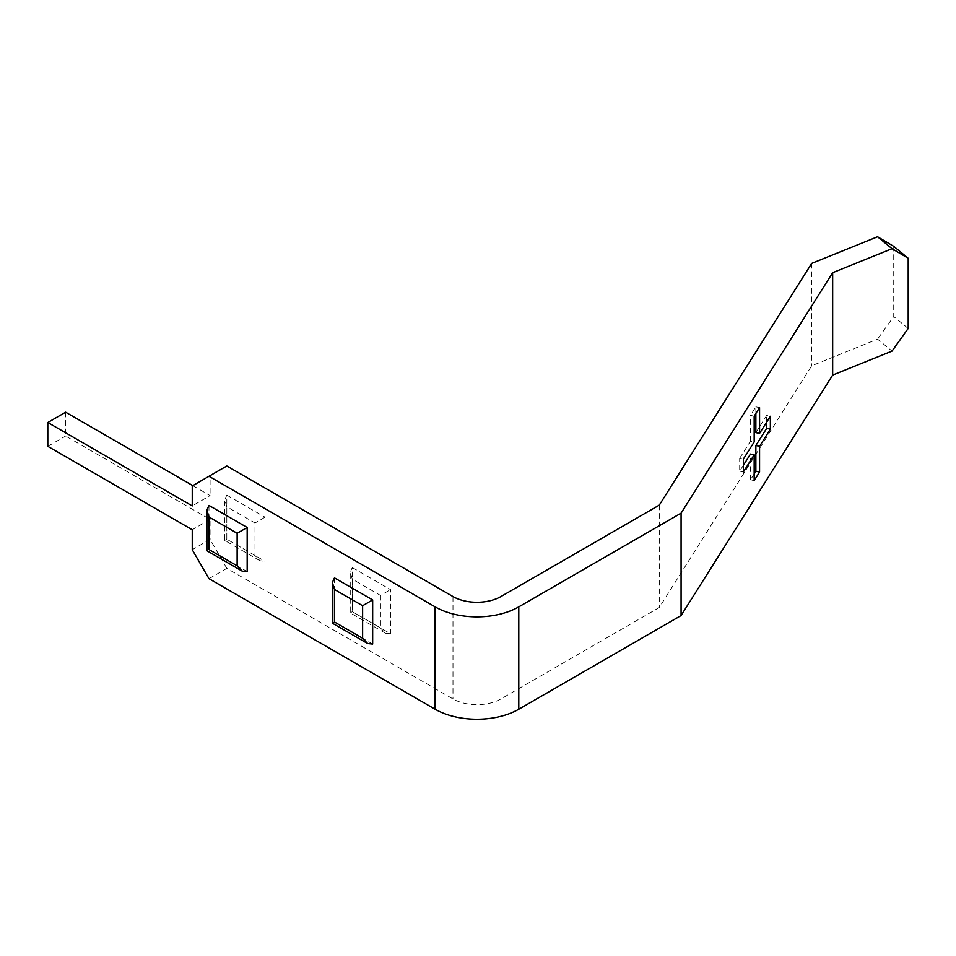 <?xml version="1.0" encoding="UTF-8"?>
<svg xmlns="http://www.w3.org/2000/svg" width="956" height="956" viewBox="0 0 956 956"><rect width="100%" height="100%" fill="white"/><g stroke="black" fill="none" stroke-linecap="round" stroke-linejoin="round"><path stroke-width="0.72" stroke-dasharray="4.78 3.58" d="M352.31 567.565L390.514 589.625L390.514 633.744L352.31 611.685L352.31 567.565L350.231 572.166L352.31 579.157L380.476 595.421L390.514 589.625M226.823 495.124L265.027 517.184L265.027 561.292L226.823 539.232L226.823 495.124L224.744 499.713L226.823 506.716L254.989 522.98L254.989 555.496L260.008 560.79L265.027 561.292M208.982 578.679L226.823 568.378L452.977 698.944A33.914 19.586 0 0 0 500.932 698.944L659.27 607.526L811.668 365.79L877.572 339.141L892.044 351.079M226.823 568.378L210.093 539.399L192.252 549.7M65.641 412.215L65.641 436.044L210.093 519.431L210.093 539.399M192.801 485.624L210.093 495.602L192.252 505.915M192.252 485.947L210.093 475.646L210.093 495.602M210.093 475.646L226.823 465.978M47.8 446.344L65.641 436.044M334.457 577.878L334.457 621.986L372.661 644.045M208.982 505.425L208.982 549.545L247.174 571.592M210.093 519.431L192.252 529.744M893.729 246.325L893.729 316.52L877.572 339.141M908.2 328.446L893.729 316.52M811.668 263.39L811.668 365.79M659.27 505.138L659.27 607.526M390.514 633.744L385.495 633.242L380.476 627.949L352.31 611.685C349.597 613.25 349.597 613.25 352.31 611.685C349.597 613.25 349.597 613.25 352.31 611.685L352.31 579.157M334.457 621.986C331.756 623.551 331.756 623.551 334.457 621.986M265.027 517.184L254.989 522.98M254.989 555.496L226.823 539.232C224.11 540.797 224.11 540.797 226.823 539.232C224.11 540.797 224.11 540.797 226.823 539.232L226.823 506.716M208.982 549.545C206.269 551.098 206.269 551.098 208.982 549.545M743.386 465.297L739.681 471.177L739.681 458.294L743.386 459.071M739.681 458.294L750.472 441.182L754.176 441.959M750.472 441.182L750.472 415.418L754.176 416.195M755.861 413.518L755.861 406.862L750.472 415.418M755.861 406.862L759.566 407.638M755.861 432.626L766.652 415.502L770.357 416.29M766.652 422.158L766.652 415.502M754.176 473.937L750.472 479.816L754.176 480.593M750.472 479.816L750.472 454.064M739.681 471.177L743.386 471.953M452.977 596.544L452.977 698.944M500.932 596.544L500.932 698.944M380.476 595.421L380.476 627.949M385.495 633.242L350.231 612.88L350.231 572.166M260.008 560.79L224.744 540.439L224.744 499.713"/><path stroke-width="1.43" d="M681.078 513.157L681.078 615.545L832.664 375.087L892.044 351.079L908.2 328.446L908.2 258.251L892.044 248.691L877.572 236.753L811.668 263.39L659.27 505.138L500.932 596.544A33.914 19.586 0 0 1 452.977 596.544L226.823 465.978L208.982 476.291L435.123 606.857A59.153 34.153 0 0 0 518.785 606.857L681.078 513.157L832.664 272.687L832.664 375.087M743.386 459.071L754.176 441.959L754.176 416.195L759.566 407.638L759.566 433.403L770.357 416.29L770.357 429.16L759.566 446.285L759.566 472.037L754.176 480.593L754.176 454.841L743.386 471.953L743.386 459.071M435.123 606.857L435.123 709.244L208.982 578.679L192.252 549.7L192.252 529.744L47.8 446.344L47.8 422.516L65.641 412.215L192.801 485.624M372.661 599.926L334.457 577.878L332.377 582.467L332.377 623.192L367.642 643.543L362.623 638.25L362.623 605.722L372.661 599.926L372.661 644.045L367.642 643.543M247.174 527.485L208.982 505.425L206.902 510.026L206.902 550.74L242.155 571.102L237.136 565.797L237.136 533.281L247.174 527.485L247.174 571.592L242.155 571.102M208.982 476.291L192.252 485.947L192.252 505.915L47.8 422.516M435.123 709.244A59.153 34.153 0 0 0 518.785 709.244L681.078 615.545M832.664 272.687L892.044 248.691M877.572 236.753L893.729 246.325L908.2 258.251M362.623 605.722L334.457 589.47L332.377 582.467M334.457 589.47L334.457 621.986C331.756 623.551 331.756 623.551 334.457 621.986L362.623 638.25M237.136 533.281L208.982 517.017L206.902 510.026M208.982 517.017L208.982 549.545C206.269 551.098 206.269 551.098 208.982 549.545L237.136 565.797M759.566 433.403L755.861 432.626L755.861 413.518M759.566 472.037L755.861 471.26L755.861 445.508L766.652 428.384L766.652 422.158M766.652 428.384L770.357 429.16M755.861 445.508L759.566 446.285M755.861 471.26L754.176 473.937M743.386 465.297L750.472 454.064L754.176 454.841M518.785 606.857L518.785 709.244"/></g></svg>
